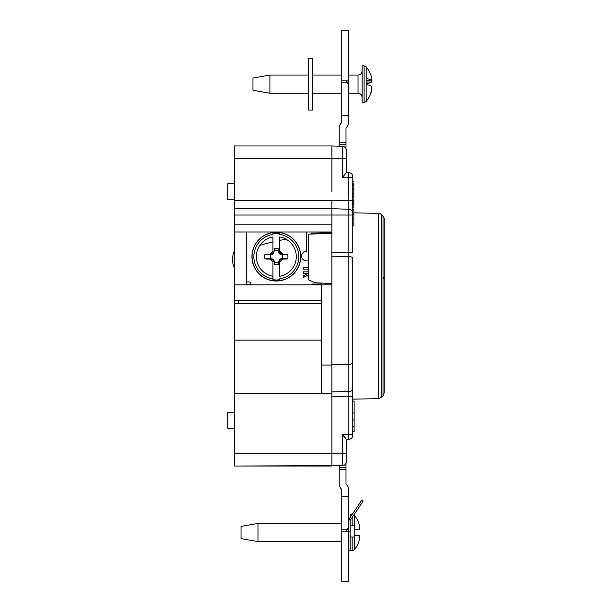 <?xml version="1.0" encoding="UTF-8"?>
<svg xmlns="http://www.w3.org/2000/svg" width="612" height="612" viewBox="0 0 612 612"><rect width="100%" height="100%" fill="white"/><g stroke="black" fill="none" stroke-linecap="round" stroke-linejoin="round"><path stroke-width="0.92" d="M234.289 306L234.289 284.855L321.315 284.855L321.315 393.547L234.289 393.547L234.289 306M321.315 284.855L331.895 284.855L331.895 365.066L321.315 365.066M250.782 284.725L246.582 284.725M339.216 465.778L339.216 467.392L345.994 467.392L345.994 463.376A4.07 4.07 0 0 0 346.4 461.601A4.07 4.07 0 0 1 342.475 465.663L234.289 466.038L331.895 466.038L331.895 393.547L321.315 393.547M234.289 466.038L234.289 393.547M234.289 200.262L331.895 200.262L331.895 208.661L234.289 208.661L234.289 145.962L331.895 145.962L331.895 191.648M234.289 284.855L234.289 208.661M331.895 233.34L331.895 252.167L348.848 252.167L348.848 209.258L331.895 208.661L331.895 233.34L308.379 234.167L308.379 279.753L315.149 282.759L331.895 283.494M234.289 224.183L331.895 224.183L331.895 200.262L348.848 200.262L348.771 172.645A4.07 4.07 0 0 1 352.772 176.715L352.772 176.761M234.289 231.979L331.895 231.979M246.582 284.855L246.582 231.979L246.582 281.91L248.747 281.91A2.035 2.035 0 0 1 250.782 283.945A2.035 2.035 0 0 0 248.747 281.91M312.464 284.014A1.354 1.354 0 0 0 311.21 284.855A1.354 1.354 0 0 1 312.464 284.014A1.354 1.354 0 0 0 311.21 284.855A1.354 1.354 0 0 1 312.464 284.014L320.734 284.014L321.698 283.042M287.709 254.294L282.216 255.013A6.097 6.097 0 0 1 282.216 258.241L279.164 259.45L279.722 259.725L279.722 261.921L282.989 258.669L282.415 258.654L282.989 258.669L282.729 259.136L287.709 258.96A11.613 11.613 0 0 0 287.709 254.294L282.843 254.171L282.989 254.592L279.722 251.341L279.722 253.46L282.989 254.592M269.678 254.592L272.944 253.46L272.944 251.341L269.678 254.592L269.938 254.118L264.958 254.294A11.613 11.613 0 0 0 264.958 258.96L269.938 259.136L269.678 258.669L272.944 261.921L272.944 259.725L273.51 259.45L270.672 258.241L270.259 258.654L272.944 259.794M272.944 253.46L274.428 250.668L274.459 248.747A8.101 8.101 0 0 1 278.215 248.747L277.955 250.744A6.097 6.097 0 0 0 274.719 250.744L274.459 248.747L274.719 250.744M279.523 259.817L278.238 262.586L278.215 264.506A8.101 8.101 0 0 1 274.459 264.506L274.719 262.51A6.097 6.097 0 0 0 277.955 262.51L278.215 264.506L277.955 262.51M264.958 254.294L270.45 255.013A6.097 6.097 0 0 0 270.45 258.241L264.958 258.96M250.782 284.855L250.782 283.945M306.36 231.979L306.36 251.341A4.743 4.743 0 0 0 301.617 256.084A4.743 4.743 0 0 0 306.36 260.834L308.379 260.834M308.379 269.165L303.552 269.165L303.552 267.658L308.379 267.658M303.552 273.373L303.552 271.866L308.379 271.866L303.552 271.866L303.552 273.373L307.216 273.373L307.216 273.885L303.552 275.737L303.552 277.412L303.552 275.737M308.379 276.746L307.392 275.469L303.552 277.412M303.552 269.165L303.552 267.658M286.011 239.17A62.363 15.109 166.7 0 0 279.722 240.401L279.722 236.959A19.959 19.959 0 0 1 279.722 276.295L279.722 262.15L282.805 259.044M279.722 240.401L279.722 251.111L282.843 254.171M269.938 254.118L272.944 251.111L272.944 236.959A19.959 19.959 0 0 0 272.944 276.295L272.944 262.15L269.869 259.044M300.607 259.159A24.404 24.404 0 0 0 278.865 232.361A24.404 24.404 0 0 0 252.067 254.102A24.404 24.404 0 0 0 273.809 280.9A24.404 24.404 0 0 0 300.607 259.159M272.944 279.73L272.944 276.295L272.944 279.73A23.348 23.348 0 0 0 279.722 279.73M279.722 233.524A23.348 23.348 0 0 0 272.944 233.524M279.722 253.46L279.164 253.804L282.002 255.02L282.415 254.607M277.955 250.744L278.215 248.747L277.947 250.966L279.164 253.804M278.238 250.668L279.523 253.437M270.259 254.607L270.672 255.02L273.51 253.804L273.143 253.437M269.678 258.669L270.259 258.654M274.719 262.51L274.459 264.506L274.727 262.296L273.51 259.45M274.428 262.586L273.143 259.817M282.002 258.241L282.415 258.654L279.722 259.794M282.216 258.241L287.709 258.96M347.662 80.83L346.499 81.327L347.203 82.184L341.756 82.184L341.756 30.6L348.534 30.6L348.534 122.492A7.046 7.046 0 0 1 346.469 127.48L345.994 128.069L345.994 148.624M350.163 525.341L354.639 525.341L354.639 536.999L350.163 536.999M339.216 469.427L339.216 483.931A7.046 7.046 0 0 0 341.282 488.912L341.756 489.508L341.756 496.607L348.534 496.607L348.534 489.508A7.046 7.046 0 0 0 346.469 484.52L345.994 483.931L345.994 469.427L339.216 469.427L339.216 467.392M341.756 496.607L341.756 581.4L348.534 581.4L348.534 527.238L346.499 530.673L347.662 531.17L341.756 531.17L350.163 531.17L350.163 550.815L352.16 550.815L354.249 549.836L354.249 536.999M348.534 496.607L348.534 527.238M345.994 467.392L345.994 469.427M345.994 144.608L339.216 144.608L339.216 146.222M339.216 144.608L339.216 142.573L345.994 142.573M341.756 82.184L341.756 122.492L341.282 123.089A7.046 7.046 0 0 0 339.216 128.069L339.216 142.573M341.756 115.393L348.534 115.393M347.203 82.184L348.534 84.762M341.756 80.83L348.534 80.83M348.917 519.267L348.917 519.267A2.708 2.708 0 0 1 348.534 519.718A2.708 2.708 180 0 0 348.917 519.267L361.876 500.05L363.23 500.96L350.255 520.338L348.878 519.404A3.657 3.657 0 0 0 348.534 520.95M348.534 550.15L350.163 550.15M361.876 500.05L363.23 500.96L361.876 500.05L352.16 514.455M350.508 519.81L349.161 518.899L349.46 518.463L349.161 518.899L350.5 519.833M350.255 520.338A2.035 2.035 0 0 0 350.163 520.95L350.163 521.906M350.163 520.95L350.163 531.17M312.633 110.076L308.295 110.076L312.633 110.076L312.633 58.224L308.295 58.224L308.295 110.076M252.963 90.247L252.963 78.053L269.907 75.069L269.907 93.231L252.963 90.247M364.094 65.851L362.09 65.851L362.09 102.449L364.094 102.449L366.175 101.47A27.112 27.112 0 0 0 370.398 94.462L370.398 93.774A27.112 26.767 -27.3 0 0 371.522 90.293A26.53 21.435 2.5 0 0 371.622 86.261A26.943 4.177 180 0 0 366.175 84.525L366.175 66.83L364.094 65.851L364.094 102.449M371.675 79.652A26.53 21.435 -2.5 0 1 371.622 82.039A26.943 4.177 0 0 1 366.175 83.775L366.16 83.783M366.16 83.523L366.175 101.47M371.331 91.012L371.522 91.012A27.112 26.645 -156.9 0 1 370.398 94.447L370.398 94.462M371.675 88.648A26.53 15.621 -178.1 0 1 371.522 91.012M366.175 66.83A27.112 27.112 0 0 1 370.398 73.838L370.398 73.853A27.112 26.645 -23.1 0 1 371.522 77.296A26.53 15.621 178.1 0 1 371.622 80.233A26.943 4.177 0 0 0 366.175 78.497M371.622 82.039L366.16 82.008M371.622 80.233L366.16 80.271M354.249 549.836L354.249 549.836A27.112 27.112 0 0 0 358.464 542.829L358.464 542.599A27.112 27.035 -101.7 0 0 359.588 539.096A26.53 18.75 2.1 0 0 359.688 535.561L354.639 535.561M354.249 525.341L354.249 515.189A27.112 27.112 0 0 1 358.464 522.204L358.464 522.434A27.112 27.035 -78.3 0 1 359.588 525.93A26.53 18.75 177.9 0 1 359.688 529.464L354.639 529.464M257.981 541.597L241.036 538.614L241.036 526.412L257.981 523.428L257.981 541.597L341.756 541.597M352.16 514.21L350.163 514.21L350.163 517.415M318.875 284.014L318.875 284.855L318.875 284.014M325.661 283.218L325.661 284.855L325.661 283.218M352.772 258.44L352.772 306L352.772 258.44A4.07 1.951 0 0 0 348.848 256.489L348.848 252.167L352.772 252.167L352.772 209.595M331.895 306L331.895 396.668L348.848 396.668L348.848 256.489L331.895 256.198L331.895 306M378.438 213.313A4.07 4.07 0 0 1 381.245 214.506L381.245 397.494L378.438 398.687L378.438 213.313L353.851 212.884M383.028 395.712L384.221 392.835L384.221 219.165A4.07 4.07 0 0 0 383.028 216.288L383.028 395.712L381.245 397.494M352.772 185.176L353.851 185.176L353.851 185.788L353.851 184.579L352.772 184.579M352.772 183.011L353.851 183.011L353.851 184.579L352.772 184.158M352.772 181.336L353.851 181.336L352.772 181.55M353.851 181.282L352.772 181.282M353.851 184.174L353.851 185.788L352.772 185.788M352.772 435.239L352.772 435.285A4.07 4.07 0 0 1 348.771 439.355L346.4 439.393L348.771 439.355L348.848 434.612L352.772 434.612L352.772 306L352.772 396.668L348.848 396.668L348.848 434.612L342.475 434.719L346.4 439.324L346.4 461.601L346.4 453.423L342.475 453.423L342.475 434.719L345.321 437.832M384.221 302.642L384.221 298.404M384.221 243.744L384.221 259.503M311.286 234.059L311.286 233.088L331.895 232.728M331.895 145.962L342.475 146.337A4.07 4.07 0 0 1 346.4 150.399L346.4 172.676L342.475 177.281L342.475 158.577L234.289 158.577M331.895 252.167L331.895 256.198M346.4 442.377L346.4 439.393M348.771 172.645L346.4 172.676M342.475 177.281L352.772 177.388L352.772 200.262L348.848 200.262L348.848 209.258A4.07 4.07 0 0 1 352.772 213.32L352.772 215.034L234.289 215.034M352.772 200.262L352.772 213.32M352.772 431.628L354.126 431.628L354.126 426.832L352.772 426.832M354.126 431.353L352.772 431.353M354.126 426.832L352.772 426.48M354.126 426.48L354.126 419.939L352.772 419.939M354.126 419.939L354.126 412.962L352.772 412.962M354.126 412.962L354.126 401.074L352.772 401.074M352.772 203.459L353.851 203.459L353.851 204.102L352.772 204.102L352.772 207.981L353.851 207.981L353.851 185.788M353.851 189.521L353.851 188.848L353.851 189.521M353.851 188.848L352.772 188.848M352.772 193.446L353.851 193.446L353.851 194.134L352.772 194.134M353.851 189.85L352.772 189.85M352.772 196.781L353.851 196.781L352.772 196.919M352.772 200.637L353.851 200.637L353.851 201.264L352.772 201.264M352.772 225.989L353.851 225.989L353.851 209.595M353.851 209.289L352.772 209.289M352.772 218.859L353.851 218.859L352.772 218.997M353.851 214.69L352.772 214.69L352.772 214.039L353.851 214.039L353.851 214.69M234.289 428.209L227.779 428.209L227.779 412.488L234.289 412.488M234.289 199.512L227.779 199.512L227.779 183.791L234.289 183.791M321.315 303.292L234.289 303.292M342.475 465.663L342.475 453.423L234.289 453.423M321.315 340.134L234.289 340.134M234.289 300.408L238.489 300.408L238.489 303.292M238.489 300.408L321.315 300.408M272.944 241.908A62.363 15.109 166.7 0 0 259.855 245.381M276.333 232.346A24.281 24.281 0 0 1 300.484 259.144A24.281 24.281 0 0 1 276.333 280.908A24.281 24.281 0 0 1 252.19 254.11A24.281 24.281 0 0 1 276.333 232.346M279.722 278.85A22.476 22.476 0 0 0 279.722 234.411M272.944 234.411A22.476 22.476 0 0 0 272.944 278.85M341.756 529.816L347.203 529.816M348.534 93.231L358.028 93.231L358.028 75.069C360.499 74.825 361.853 73.471 362.09 71M352.16 536.999L352.16 550.815M352.16 517.362L352.16 525.341M352.772 362.12A4.07 2.303 0 0 1 348.848 364.423L331.895 364.76M346.4 158.577L342.475 158.577L342.475 146.337A4.07 4.07 0 0 1 346.4 150.399M331.895 391.909L348.848 391.573A4.07 2.303 0 0 0 352.772 389.278M341.756 581.4L348.534 581.4M234.289 251.264A20.15 20.15 0 0 0 234.289 267.742M341.756 93.231L312.633 93.231M308.295 93.231L269.907 93.231M358.028 93.231C360.499 93.475 361.853 94.829 362.09 97.3M358.028 75.069L348.534 75.069M341.756 75.069L312.633 75.069M308.295 75.069L269.907 75.069M341.756 523.428L257.981 523.428M383.081 276.678L384.221 279.5M383.028 216.288L381.245 214.506M378.438 398.687L352.772 399.131"/></g></svg>
